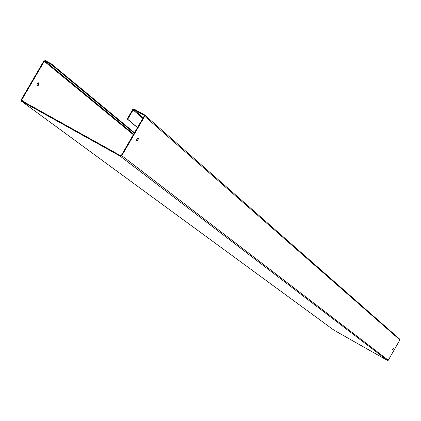 <?xml version="1.0" encoding="UTF-8"?>
<svg xmlns="http://www.w3.org/2000/svg" width="421" height="421" viewBox="0 0 421 421"><rect width="100%" height="100%" fill="white"/><g stroke="black" fill="none" stroke-linecap="round" stroke-linejoin="round"><path stroke-width="0.63" d="M38.653 82.895L37.206 83.932L36.911 85.868L37.174 86.068L37.964 85.773L38.774 84.6L39.027 83.39L38.569 82.848M136.872 138.941L138.204 137.799L138.556 138.293L137.877 140.161L136.851 141.061L136.488 140.861L136.872 138.941M393.388 348.341L392.535 349.967L393.377 348.335M121.811 155.675L144.682 116.28L144.298 114.701L134.194 109.176L132.61 109.671L127.205 118.975L127.695 119.243L133.099 109.944L133.894 109.697L143.993 115.222L144.187 116.007L121.322 155.402L120.527 155.644L21.808 100.703L21.692 99.977L44.263 61.34L45.036 61.092L51.236 64.481L51.536 63.976L45.331 60.582L43.784 61.077L21.218 99.709L21.445 101.172L120.227 156.165L121.811 155.675L388.283 360.229L399.871 339.915L399.645 339.089M36.88 85.842L38.206 84.537L38.427 82.826M392.514 349.635L393.14 348.525M138.004 137.783L136.425 140.782M333.916 330.148L387.452 360.465L388.283 360.229M137.504 127.516L127.695 119.243M137.451 127.616L127.205 118.975M134.483 132.726L51.536 63.976M134.225 133.168L51.236 64.481M399.871 339.915L144.682 116.28M25.47 102.75L21.692 99.977M138.009 138.53L137.499 138.109M133.346 134.688L44.263 61.34M142.808 118.385L133.099 109.944M387.452 360.465L120.227 156.165M334.027 330.227L21.576 101.256M133.641 134.173L45.036 61.092M143.166 117.769L133.894 109.697M138.43 137.977L138.062 137.772M38.864 83.058L38.443 82.826M399.761 339.173L144.514 114.865M333.953 330.18L21.497 101.208"/></g></svg>
